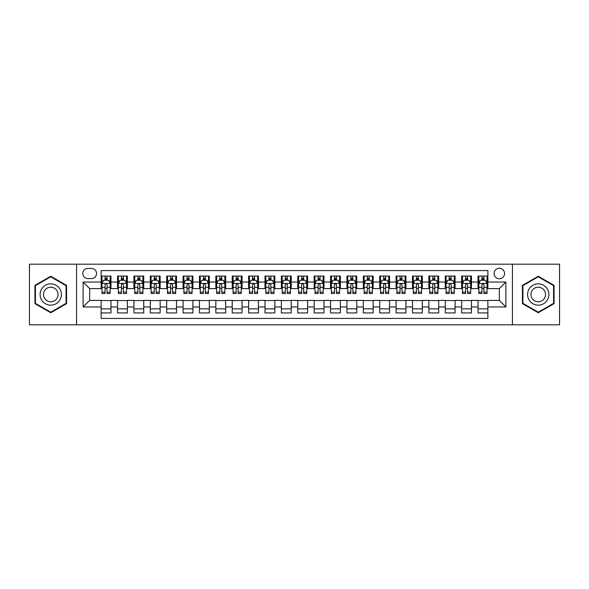 <?xml version="1.0" encoding="UTF-8"?>
<svg xmlns="http://www.w3.org/2000/svg" width="589" height="589" viewBox="0 0 589 589"><rect width="100%" height="100%" fill="white"/><g stroke="black" fill="none" stroke-linecap="round" stroke-linejoin="round"><path stroke-width="0.88" d="M499.332 268.282A5.242 5.242 0 0 0 494.09 273.524A5.242 5.242 0 0 0 499.332 278.766A5.242 5.242 0 0 0 504.574 273.524A5.242 5.242 0 0 0 499.332 268.282M512.437 324.811L559.55 324.811L559.55 264.189L512.437 264.189L512.437 324.811L76.563 324.811L76.563 264.189L29.45 264.189L29.45 324.811L76.563 324.811M487.861 276.064L478.025 276.064L478.025 282.05L471.472 282.05L471.472 288.603L478.025 288.603L478.025 282.05M471.472 282.05L471.472 276.064L461.643 276.064L461.643 282.05L455.083 282.05L455.083 288.603L461.643 288.603L461.643 282.05M455.083 282.05L455.083 276.064L445.255 276.064L445.255 282.05L438.702 282.05L438.702 288.603L445.255 288.603L445.255 282.05M438.702 282.05L438.702 276.064L428.866 276.064L428.866 282.05L422.313 282.05L422.313 288.603L428.866 288.603L428.866 282.05M422.313 282.05L422.313 276.064L412.484 276.064L412.484 282.05L405.924 282.05L405.924 288.603L412.484 288.603L412.484 282.05M405.924 282.05L405.924 276.064L396.095 276.064L396.095 282.05L389.543 282.05L389.543 288.603L396.095 288.603L396.095 282.05M389.543 282.05L389.543 276.064L379.706 276.064L379.706 282.05L373.154 282.05L373.154 288.603L379.706 288.603L379.706 282.05M373.154 282.05L373.154 276.064L363.325 276.064L363.325 282.05L356.765 282.05L356.765 288.603L363.325 288.603L363.325 282.05M356.765 282.05L356.765 276.064L346.936 276.064L346.936 282.05L340.383 282.05L340.383 288.603L346.936 288.603L346.936 282.05M340.383 282.05L340.383 276.064L330.547 276.064L330.547 282.05L323.994 282.05L323.994 288.603L330.547 288.603L330.547 282.05M323.994 282.05L323.994 276.064L314.165 276.064L314.165 282.05L307.613 282.05L307.613 288.603L314.165 288.603L314.165 282.05M307.613 282.05L307.613 276.064L297.776 276.064L297.776 282.05L291.224 282.05L291.224 288.603L297.776 288.603L297.776 282.05M291.224 282.05L291.224 276.064L281.387 276.064L281.387 282.05L274.835 282.05L274.835 288.603L281.387 288.603L281.387 282.05M274.835 282.05L274.835 276.064L265.006 276.064L265.006 282.05L258.453 282.05L258.453 288.603L265.006 288.603L265.006 282.05M258.453 282.05L258.453 276.064L248.617 276.064L248.617 282.05L242.064 282.05L242.064 288.603L248.617 288.603L248.617 282.05M242.064 282.05L242.064 276.064L232.235 276.064L232.235 282.05L225.675 282.05L225.675 288.603L232.235 288.603L232.235 282.05M225.675 282.05L225.675 276.064L215.846 276.064L215.846 282.05L209.294 282.05L209.294 288.603L215.846 288.603L215.846 282.05M209.294 282.05L209.294 276.064L199.457 276.064L199.457 282.05L192.905 282.05L192.905 288.603L199.457 288.603L199.457 282.05M192.905 282.05L192.905 276.064L183.076 276.064L183.076 282.05L176.516 282.05L176.516 288.603L183.076 288.603L183.076 282.05M176.516 282.05L176.516 276.064L166.687 276.064L166.687 282.05L160.134 282.05L160.134 288.603L166.687 288.603L166.687 282.05M160.134 282.05L160.134 276.064L150.298 276.064L150.298 282.05L143.745 282.05L143.745 288.603L150.298 288.603L150.298 282.05M143.745 282.05L143.745 276.064L133.917 276.064L133.917 282.05L127.357 282.05L127.357 288.603L133.917 288.603L133.917 282.05M127.357 282.05L127.357 276.064L117.528 276.064L117.528 288.603L110.975 288.603L110.975 276.064L101.139 276.064M101.139 312.936L110.975 312.936L110.975 300.397L117.528 300.397L117.528 312.936L127.357 312.936L127.357 300.397L133.917 300.397L133.917 306.95L127.357 306.95M133.917 306.95L133.917 312.936L143.745 312.936L143.745 300.397L150.298 300.397L150.298 306.95L143.745 306.95M150.298 306.95L150.298 312.936L160.134 312.936L160.134 300.397L166.687 300.397L166.687 306.95L160.134 306.95M166.687 306.95L166.687 312.936L176.516 312.936L176.516 300.397L183.076 300.397L183.076 306.95L176.516 306.95M183.076 306.95L183.076 312.936L192.905 312.936L192.905 300.397L199.457 300.397L199.457 306.95L192.905 306.95M199.457 306.95L199.457 312.936L209.294 312.936L209.294 300.397L215.846 300.397L215.846 306.95L209.294 306.95M215.846 306.95L215.846 312.936L225.675 312.936L225.675 300.397L232.235 300.397L232.235 306.95L225.675 306.95M232.235 306.95L232.235 312.936L242.064 312.936L242.064 300.397L248.617 300.397L248.617 306.95L242.064 306.95M248.617 306.95L248.617 312.936L258.453 312.936L258.453 300.397L265.006 300.397L265.006 306.95L258.453 306.95M265.006 306.95L265.006 312.936L274.835 312.936L274.835 300.397L281.387 300.397L281.387 306.95L274.835 306.95M281.387 306.95L281.387 312.936L291.224 312.936L291.224 300.397L297.776 300.397L297.776 306.95L291.224 306.95M297.776 306.95L297.776 312.936L307.613 312.936L307.613 300.397L314.165 300.397L314.165 306.95L307.613 306.95M314.165 306.95L314.165 312.936L323.994 312.936L323.994 300.397L330.547 300.397L330.547 306.95L323.994 306.95M330.547 306.95L330.547 312.936L340.383 312.936L340.383 300.397L346.936 300.397L346.936 306.95L340.383 306.95M346.936 306.95L346.936 312.936L356.765 312.936L356.765 300.397L363.325 300.397L363.325 306.95L356.765 306.95M363.325 306.95L363.325 312.936L373.154 312.936L373.154 300.397L379.706 300.397L379.706 306.95L373.154 306.95M379.706 306.95L379.706 312.936L389.543 312.936L389.543 300.397L396.095 300.397L396.095 306.95L389.543 306.95M396.095 306.95L396.095 312.936L405.924 312.936L405.924 300.397L412.484 300.397L412.484 306.95L405.924 306.95M412.484 306.95L412.484 312.936L422.313 312.936L422.313 300.397L428.866 300.397L428.866 306.95L422.313 306.95M428.866 306.95L428.866 312.936L438.702 312.936L438.702 300.397L445.255 300.397L445.255 306.95L438.702 306.95M445.255 306.95L445.255 312.936L455.083 312.936L455.083 300.397L461.643 300.397L461.643 306.95L455.083 306.95M461.643 306.95L461.643 312.936L471.472 312.936L471.472 300.397L478.025 300.397L478.025 306.95L471.472 306.95M87.864 278.604L91.472 278.604A5.08 5.08 0 0 0 96.552 273.524A5.08 5.08 0 0 0 91.472 268.444L87.864 268.444A5.08 5.08 0 0 0 82.791 273.524A5.08 5.08 0 0 0 87.864 278.604M512.437 264.189L76.563 264.189M487.861 282.05L487.861 270.579L101.139 270.579L101.139 288.603L89.668 288.603L89.668 300.397L101.139 300.397L101.139 318.421L487.861 318.421L487.861 300.397L499.332 300.397L499.332 288.603L487.861 288.603L487.861 282.05L505.885 282.05L505.885 306.95L487.861 306.95M101.139 306.95L83.115 306.95L83.115 282.05L101.139 282.05M478.025 306.95L478.025 312.936L487.861 312.936M101.139 280.165L101.963 280.165M105.07 280.165L107.036 280.165M110.15 280.165L110.975 280.165M101.139 288.441L101.963 288.441M105.07 288.441L107.036 288.441M110.15 288.441L110.975 288.441M101.139 300.559L110.975 300.559M101.139 308.835L110.975 308.835M117.528 288.441L118.345 288.441M121.459 288.441L123.425 288.441M126.539 288.441L127.357 288.441M117.528 280.165L118.345 280.165M121.459 280.165L123.425 280.165M126.539 280.165L127.357 280.165M117.528 300.559L127.357 300.559M117.528 308.835L127.357 308.835M133.917 300.559L143.745 300.559M133.917 308.835L143.745 308.835M133.917 280.165L134.734 280.165M137.848 280.165L139.814 280.165M142.928 280.165L143.745 280.165M133.917 288.441L134.734 288.441M137.848 288.441L139.814 288.441M142.928 288.441L143.745 288.441M150.298 300.559L160.134 300.559M150.298 308.835L160.134 308.835M150.298 280.165L151.123 280.165M154.23 280.165L156.195 280.165M159.31 280.165L160.134 280.165M150.298 288.441L151.123 288.441M154.23 288.441L156.195 288.441M159.31 288.441L160.134 288.441M166.687 300.559L176.516 300.559M166.687 308.835L176.516 308.835M166.687 280.165L167.504 280.165M170.619 280.165L172.584 280.165M175.699 280.165L176.516 280.165M166.687 288.441L167.504 288.441M170.619 288.441L172.584 288.441M175.699 288.441L176.516 288.441M183.076 300.559L192.905 300.559M183.076 308.835L192.905 308.835M183.076 280.165L183.893 280.165M187.007 280.165L188.973 280.165M192.088 280.165L192.905 280.165M183.076 288.441L183.893 288.441M187.007 288.441L188.973 288.441M192.088 288.441L192.905 288.441M199.457 300.559L209.294 300.559M199.457 308.835L209.294 308.835M199.457 280.165L200.275 280.165M203.389 280.165L205.355 280.165M208.469 280.165L209.294 280.165M199.457 288.441L200.275 288.441M203.389 288.441L205.355 288.441M208.469 288.441L209.294 288.441M215.846 300.559L225.675 300.559M215.846 308.835L225.675 308.835M215.846 280.165L216.664 280.165M219.778 280.165L221.744 280.165M224.858 280.165L225.675 280.165M215.846 288.441L216.664 288.441M219.778 288.441L221.744 288.441M224.858 288.441L225.675 288.441M232.235 300.559L242.064 300.559M232.235 308.835L242.064 308.835M232.235 280.165L233.053 280.165M236.167 280.165L238.133 280.165M241.247 280.165L242.064 280.165M232.235 288.441L233.053 288.441M236.167 288.441L238.133 288.441M241.247 288.441L242.064 288.441M248.617 300.559L258.453 300.559M248.617 308.835L258.453 308.835M248.617 280.165L249.434 280.165M252.548 280.165L254.514 280.165M257.629 280.165L258.453 280.165M248.617 288.441L249.434 288.441M252.548 288.441L254.514 288.441M257.629 288.441L258.453 288.441M265.006 300.559L274.835 300.559M265.006 308.835L274.835 308.835M265.006 280.165L265.823 280.165M268.937 280.165L270.903 280.165M274.018 280.165L274.835 280.165M265.006 288.441L265.823 288.441M268.937 288.441L270.903 288.441M274.018 288.441L274.835 288.441M281.387 300.559L291.224 300.559M281.387 308.835L291.224 308.835M281.387 280.165L282.212 280.165M285.326 280.165L287.292 280.165M290.406 280.165L291.224 280.165M281.387 288.441L282.212 288.441M285.326 288.441L287.292 288.441M290.406 288.441L291.224 288.441M297.776 300.559L307.613 300.559M297.776 308.835L307.613 308.835M297.776 280.165L298.594 280.165M301.708 280.165L303.674 280.165M306.788 280.165L307.613 280.165M297.776 288.441L298.594 288.441M301.708 288.441L303.674 288.441M306.788 288.441L307.613 288.441M314.165 300.559L323.994 300.559M314.165 308.835L323.994 308.835M314.165 280.165L314.982 280.165M318.097 280.165L320.063 280.165M323.177 280.165L323.994 280.165M314.165 288.441L314.982 288.441M318.097 288.441L320.063 288.441M323.177 288.441L323.994 288.441M330.547 300.559L340.383 300.559M330.547 308.835L340.383 308.835M330.547 280.165L331.371 280.165M334.486 280.165L336.452 280.165M339.566 280.165L340.383 280.165M330.547 288.441L331.371 288.441M334.486 288.441L336.452 288.441M339.566 288.441L340.383 288.441M346.936 300.559L356.765 300.559M346.936 308.835L356.765 308.835M346.936 280.165L347.753 280.165M350.867 280.165L352.833 280.165M355.947 280.165L356.765 280.165M346.936 288.441L347.753 288.441M350.867 288.441L352.833 288.441M355.947 288.441L356.765 288.441M363.325 300.559L373.154 300.559M363.325 308.835L373.154 308.835M363.325 280.165L364.142 280.165M367.256 280.165L369.222 280.165M372.336 280.165L373.154 280.165M363.325 288.441L364.142 288.441M367.256 288.441L369.222 288.441M372.336 288.441L373.154 288.441M379.706 300.559L389.543 300.559M379.706 308.835L389.543 308.835M379.706 280.165L380.531 280.165M383.645 280.165L385.611 280.165M388.725 280.165L389.543 280.165M379.706 288.441L380.531 288.441M383.645 288.441L385.611 288.441M388.725 288.441L389.543 288.441M396.095 300.559L405.924 300.559M396.095 308.835L405.924 308.835M396.095 280.165L396.912 280.165M400.027 280.165L401.992 280.165M405.107 280.165L405.924 280.165M396.095 288.441L396.912 288.441M400.027 288.441L401.992 288.441M405.107 288.441L405.924 288.441M412.484 300.559L422.313 300.559M412.484 308.835L422.313 308.835M412.484 280.165L413.301 280.165M416.416 280.165L418.381 280.165M421.496 280.165L422.313 280.165M412.484 288.441L413.301 288.441M416.416 288.441L418.381 288.441M421.496 288.441L422.313 288.441M428.866 300.559L438.702 300.559M428.866 308.835L438.702 308.835M428.866 280.165L429.69 280.165M432.805 280.165L434.77 280.165M437.877 280.165L438.702 280.165M428.866 288.441L429.69 288.441M432.805 288.441L434.77 288.441M437.877 288.441L438.702 288.441M445.255 300.559L455.083 300.559M445.255 308.835L455.083 308.835M445.255 280.165L446.072 280.165M449.186 280.165L451.152 280.165M454.266 280.165L455.083 280.165M445.255 288.441L446.072 288.441M449.186 288.441L451.152 288.441M454.266 288.441L455.083 288.441M461.643 300.559L471.472 300.559M461.643 308.835L471.472 308.835M461.643 280.165L462.461 280.165M465.575 280.165L467.541 280.165M470.655 280.165L471.472 280.165M461.643 288.441L462.461 288.441M465.575 288.441L467.541 288.441M470.655 288.441L471.472 288.441M478.025 300.559L487.861 300.559M478.025 308.835L487.861 308.835M478.025 280.165L478.85 280.165M481.964 280.165L483.93 280.165M487.037 280.165L487.861 280.165M478.025 288.441L478.85 288.441M481.964 288.441L483.93 288.441M487.037 288.441L487.861 288.441M89.668 288.603L83.115 282.05M89.668 300.397L83.115 306.95M505.885 282.05L499.332 288.603M505.885 306.95L499.332 300.397M50.75 312.759L66.564 303.629L66.564 285.37L50.75 276.241L34.942 285.37L34.942 303.629L50.75 312.759M554.058 285.37L538.25 276.241L522.436 285.37L522.436 303.629L538.25 312.759L554.058 303.629L554.058 285.37M107.036 278.192L105.07 278.192M110.15 292.181L107.036 292.181L107.036 293.513L110.15 293.513L110.15 283.523L108.516 280.246L103.598 280.246L101.963 283.523L101.963 293.513L105.07 293.513L105.07 292.181L101.963 292.181M101.963 283.523L101.963 276.064M110.15 283.523L110.15 276.064M105.07 280.246L105.07 276.064M107.036 276.064L107.036 280.246M107.036 292.181L107.036 284.752C106.388 283.486 105.733 283.486 105.07 284.752L105.07 292.181M50.75 283.846A10.654 10.654 0 0 0 40.104 294.5A10.654 10.654 0 0 0 50.75 305.154A10.654 10.654 0 0 0 61.403 294.5A10.654 10.654 0 0 0 50.75 283.846M50.75 287.211A7.289 7.289 0 0 0 43.461 294.5A7.289 7.289 0 0 0 50.75 301.789A7.289 7.289 0 0 0 58.046 294.5A7.289 7.289 0 0 0 50.75 287.211M66.071 303.342L50.75 312.192L35.428 303.342L35.428 285.658L50.75 276.808L66.071 285.658L66.071 303.342M529.025 289.177A10.654 10.654 0 0 0 532.92 303.725A10.654 10.654 0 0 0 547.476 299.823A10.654 10.654 0 0 0 543.573 285.275A10.654 10.654 0 0 0 529.025 289.177M531.933 290.856A7.289 7.289 0 0 0 534.598 300.817A7.289 7.289 0 0 0 544.56 298.144A7.289 7.289 0 0 0 541.895 288.183A7.289 7.289 0 0 0 531.933 290.856M553.572 285.658L553.572 303.342L538.25 312.192L522.929 303.342L522.929 285.658L538.25 276.808L553.572 285.658M123.425 278.192L121.459 278.192M126.539 292.181L123.425 292.181L123.425 293.513L126.539 293.513L126.539 283.523L124.897 280.246L119.987 280.246L118.345 283.523L118.345 293.513L121.459 293.513L121.459 292.181L118.345 292.181M118.345 283.523L118.345 276.064M126.539 283.523L126.539 276.064M121.459 280.246L121.459 276.064M123.425 276.064L123.425 280.246M123.425 292.181L123.425 284.752C122.77 283.486 122.114 283.486 121.459 284.752L121.459 292.181M139.814 278.192L137.848 278.192M142.928 292.181L139.814 292.181L139.814 293.513L142.928 293.513L142.928 283.523L141.286 280.246L136.368 280.246L134.734 283.523L134.734 293.513L137.848 293.513L137.848 292.181L134.734 292.181M134.734 283.523L134.734 276.064M142.928 283.523L142.928 276.064M137.848 280.246L137.848 276.064M139.814 276.064L139.814 280.246M139.814 292.181L139.814 284.752C139.159 283.486 138.503 283.486 137.848 284.752L137.848 292.181M156.195 278.192L154.23 278.192M159.31 292.181L156.195 292.181L156.195 293.513L159.31 293.513L159.31 283.523L157.675 280.246L152.757 280.246L151.123 283.523L151.123 293.513L154.23 293.513L154.23 292.181L151.123 292.181M151.123 283.523L151.123 276.064M159.31 283.523L159.31 276.064M154.23 280.246L154.23 276.064M156.195 276.064L156.195 280.246M156.195 292.181L156.195 284.752C155.548 283.486 154.892 283.486 154.23 284.752L154.23 292.181M172.584 278.192L170.619 278.192M175.699 292.181L172.584 292.181L172.584 293.513L175.699 293.513L175.699 283.523L174.057 280.246L169.146 280.246L167.504 283.523L167.504 293.513L170.619 293.513L170.619 292.181L167.504 292.181M167.504 283.523L167.504 276.064M175.699 283.523L175.699 276.064M170.619 280.246L170.619 276.064M172.584 276.064L172.584 280.246M172.584 292.181L172.584 284.752C171.929 283.486 171.274 283.486 170.619 284.752L170.619 292.181M188.973 278.192L187.007 278.192M192.088 292.181L188.973 292.181L188.973 293.513L192.088 293.513L192.088 283.523L190.446 280.246L185.528 280.246L183.893 283.523L183.893 293.513L187.007 293.513L187.007 292.181L183.893 292.181M183.893 283.523L183.893 276.064M192.088 283.523L192.088 276.064M187.007 280.246L187.007 276.064M188.973 276.064L188.973 280.246M188.973 292.181L188.973 284.752C188.318 283.486 187.663 283.486 187.007 284.752L187.007 292.181M205.355 278.192L203.389 278.192M208.469 292.181L205.355 292.181L205.355 293.513L208.469 293.513L208.469 283.523L206.835 280.246L201.917 280.246L200.275 283.523L200.275 293.513L203.389 293.513L203.389 292.181L200.275 292.181M200.275 283.523L200.275 276.064M208.469 283.523L208.469 276.064M203.389 280.246L203.389 276.064M205.355 276.064L205.355 280.246M205.355 292.181L205.355 284.752C204.707 283.486 204.044 283.486 203.389 284.752L203.389 292.181M221.744 278.192L219.778 278.192M224.858 292.181L221.744 292.181L221.744 293.513L224.858 293.513L224.858 283.523L223.216 280.246L218.305 280.246L216.664 283.523L216.664 293.513L219.778 293.513L219.778 292.181L216.664 292.181M216.664 283.523L216.664 276.064M224.858 283.523L224.858 276.064M219.778 280.246L219.778 276.064M221.744 276.064L221.744 280.246M221.744 292.181L221.744 284.752C221.089 283.486 220.433 283.486 219.778 284.752L219.778 292.181M238.133 278.192L236.167 278.192M241.247 292.181L238.133 292.181L238.133 293.513L241.247 293.513L241.247 283.523L239.605 280.246L234.687 280.246L233.053 283.523L233.053 293.513L236.167 293.513L236.167 292.181L233.053 292.181M233.053 283.523L233.053 276.064M241.247 283.523L241.247 276.064M236.167 280.246L236.167 276.064M238.133 276.064L238.133 280.246M238.133 292.181L238.133 284.752C237.477 283.486 236.822 283.486 236.167 284.752L236.167 292.181M254.514 278.192L252.548 278.192M257.629 292.181L254.514 292.181L254.514 293.513L257.629 293.513L257.629 283.523L255.994 280.246L251.076 280.246L249.434 283.523L249.434 293.513L252.548 293.513L252.548 292.181L249.434 292.181M249.434 283.523L249.434 276.064M257.629 283.523L257.629 276.064M252.548 280.246L252.548 276.064M254.514 276.064L254.514 280.246M254.514 292.181L254.514 284.752C253.859 283.486 253.204 283.486 252.548 284.752L252.548 292.181M270.903 278.192L268.937 278.192M274.018 292.181L270.903 292.181L270.903 293.513L274.018 293.513L274.018 283.523L272.376 280.246L267.465 280.246L265.823 283.523L265.823 293.513L268.937 293.513L268.937 292.181L265.823 292.181M265.823 283.523L265.823 276.064M274.018 283.523L274.018 276.064M268.937 280.246L268.937 276.064M270.903 276.064L270.903 280.246M270.903 292.181L270.903 284.752C270.248 283.486 269.593 283.486 268.937 284.752L268.937 292.181M287.292 278.192L285.326 278.192M290.406 292.181L287.292 292.181L287.292 293.513L290.406 293.513L290.406 283.523L288.765 280.246L283.846 280.246L282.212 283.523L282.212 293.513L285.326 293.513L285.326 292.181L282.212 292.181M282.212 283.523L282.212 276.064M290.406 283.523L290.406 276.064M285.326 280.246L285.326 276.064M287.292 276.064L287.292 280.246M287.292 292.181L287.292 284.752C286.637 283.486 285.982 283.486 285.326 284.752L285.326 292.181M303.674 278.192L301.708 278.192M306.788 292.181L303.674 292.181L303.674 293.513L306.788 293.513L306.788 283.523L305.154 280.246L300.235 280.246L298.594 283.523L298.594 293.513L301.708 293.513L301.708 292.181L298.594 292.181M298.594 283.523L298.594 276.064M306.788 283.523L306.788 276.064M301.708 280.246L301.708 276.064M303.674 276.064L303.674 280.246M303.674 292.181L303.674 284.752C303.018 283.486 302.363 283.486 301.708 284.752L301.708 292.181M320.063 278.192L318.097 278.192M323.177 292.181L320.063 292.181L320.063 293.513L323.177 293.513L323.177 283.523L321.535 280.246L316.624 280.246L314.982 283.523L314.982 293.513L318.097 293.513L318.097 292.181L314.982 292.181M314.982 283.523L314.982 276.064M323.177 283.523L323.177 276.064M318.097 280.246L318.097 276.064M320.063 276.064L320.063 280.246M320.063 292.181L320.063 284.752C319.407 283.486 318.752 283.486 318.097 284.752L318.097 292.181M336.452 278.192L334.486 278.192M339.566 292.181L336.452 292.181L336.452 293.513L339.566 293.513L339.566 283.523L337.924 280.246L333.006 280.246L331.371 283.523L331.371 293.513L334.486 293.513L334.486 292.181L331.371 292.181M331.371 283.523L331.371 276.064M339.566 283.523L339.566 276.064M334.486 280.246L334.486 276.064M336.452 276.064L336.452 280.246M336.452 292.181L336.452 284.752C335.796 283.486 335.141 283.486 334.486 284.752L334.486 292.181M352.833 278.192L350.867 278.192M355.947 292.181L352.833 292.181L352.833 293.513L355.947 293.513L355.947 283.523L354.313 280.246L349.395 280.246L347.753 283.523L347.753 293.513L350.867 293.513L350.867 292.181L347.753 292.181M347.753 283.523L347.753 276.064M355.947 283.523L355.947 276.064M350.867 280.246L350.867 276.064M352.833 276.064L352.833 280.246M352.833 292.181L352.833 284.752C352.178 283.486 351.523 283.486 350.867 284.752L350.867 292.181M369.222 278.192L367.256 278.192M372.336 292.181L369.222 292.181L369.222 293.513L372.336 293.513L372.336 283.523L370.695 280.246L365.784 280.246L364.142 283.523L364.142 293.513L367.256 293.513L367.256 292.181L364.142 292.181M364.142 283.523L364.142 276.064M372.336 283.523L372.336 276.064M367.256 280.246L367.256 276.064M369.222 276.064L369.222 280.246M369.222 292.181L369.222 284.752C368.567 283.486 367.911 283.486 367.256 284.752L367.256 292.181M385.611 278.192L383.645 278.192M388.725 292.181L385.611 292.181L385.611 293.513L388.725 293.513L388.725 283.523L387.083 280.246L382.165 280.246L380.531 283.523L380.531 293.513L383.645 293.513L383.645 292.181L380.531 292.181M380.531 283.523L380.531 276.064M388.725 283.523L388.725 276.064M383.645 280.246L383.645 276.064M385.611 276.064L385.611 280.246M385.611 292.181L385.611 284.752C384.956 283.486 384.3 283.486 383.645 284.752L383.645 292.181M401.992 278.192L400.027 278.192M405.107 292.181L401.992 292.181L401.992 293.513L405.107 293.513L405.107 283.523L403.472 280.246L398.554 280.246L396.912 283.523L396.912 293.513L400.027 293.513L400.027 292.181L396.912 292.181M396.912 283.523L396.912 276.064M405.107 283.523L405.107 276.064M400.027 280.246L400.027 276.064M401.992 276.064L401.992 280.246M401.992 292.181L401.992 284.752C401.337 283.486 400.682 283.486 400.027 284.752L400.027 292.181M418.381 278.192L416.416 278.192M421.496 292.181L418.381 292.181L418.381 293.513L421.496 293.513L421.496 283.523L419.854 280.246L414.943 280.246L413.301 283.523L413.301 293.513L416.416 293.513L416.416 292.181L413.301 292.181M413.301 283.523L413.301 276.064M421.496 283.523L421.496 276.064M416.416 280.246L416.416 276.064M418.381 276.064L418.381 280.246M418.381 292.181L418.381 284.752C417.726 283.486 417.071 283.486 416.416 284.752L416.416 292.181M434.77 278.192L432.805 278.192M437.877 292.181L434.77 292.181L434.77 293.513L437.877 293.513L437.877 283.523L436.243 280.246L431.325 280.246L429.69 283.523L429.69 293.513L432.805 293.513L432.805 292.181L429.69 292.181M429.69 283.523L429.69 276.064M437.877 283.523L437.877 276.064M432.805 280.246L432.805 276.064M434.77 276.064L434.77 280.246M434.77 292.181L434.77 284.752C434.115 283.486 433.46 283.486 432.805 284.752L432.805 292.181M451.152 278.192L449.186 278.192M454.266 292.181L451.152 292.181L451.152 293.513L454.266 293.513L454.266 283.523L452.632 280.246L447.714 280.246L446.072 283.523L446.072 293.513L449.186 293.513L449.186 292.181L446.072 292.181M446.072 283.523L446.072 276.064M454.266 283.523L454.266 276.064M449.186 280.246L449.186 276.064M451.152 276.064L451.152 280.246M451.152 292.181L451.152 284.752C450.497 283.486 449.841 283.486 449.186 284.752L449.186 292.181M467.541 278.192L465.575 278.192M470.655 292.181L467.541 292.181L467.541 293.513L470.655 293.513L470.655 283.523L469.013 280.246L464.103 280.246L462.461 283.523L462.461 293.513L465.575 293.513L465.575 292.181L462.461 292.181M462.461 283.523L462.461 276.064M470.655 283.523L470.655 276.064M465.575 280.246L465.575 276.064M467.541 276.064L467.541 280.246M467.541 292.181L467.541 284.752C466.886 283.486 466.23 283.486 465.575 284.752L465.575 292.181M483.93 278.192L481.964 278.192M487.037 292.181L483.93 292.181L483.93 293.513L487.037 293.513L487.037 283.523L485.402 280.246L480.484 280.246L478.85 283.523L478.85 293.513L481.964 293.513L481.964 292.181L478.85 292.181M478.85 283.523L478.85 276.064M487.037 283.523L487.037 276.064M481.964 280.246L481.964 276.064M483.93 276.064L483.93 280.246M483.93 292.181L483.93 284.752C483.274 283.486 482.619 283.486 481.964 284.752L481.964 292.181M117.528 306.95L110.975 306.95M117.528 282.05L110.975 282.05M110.114 283.442L102 283.442M101.963 281.144L103.149 281.144M108.965 281.144L110.15 281.144M105.07 287.322L101.963 287.322M110.15 287.322L107.036 287.322M107.036 279.238L105.07 279.238M126.495 283.442L118.389 283.442M118.345 281.144L119.538 281.144M125.354 281.144L126.539 281.144M121.459 287.322L118.345 287.322M126.539 287.322L123.425 287.322M123.425 279.238L121.459 279.238M142.884 283.442L134.771 283.442M134.734 281.144L135.919 281.144M141.735 281.144L142.928 281.144M137.848 287.322L134.734 287.322M142.928 287.322L139.814 287.322M139.814 279.238L137.848 279.238M159.273 283.442L151.159 283.442M151.123 281.144L152.308 281.144M158.124 281.144L159.31 281.144M154.23 287.322L151.123 287.322M159.31 287.322L156.195 287.322M156.195 279.238L154.23 279.238M175.655 283.442L167.548 283.442M167.504 281.144L168.69 281.144M174.513 281.144L175.699 281.144M170.619 287.322L167.504 287.322M175.699 287.322L172.584 287.322M172.584 279.238L170.619 279.238M192.043 283.442L183.93 283.442M183.893 281.144L185.079 281.144M190.895 281.144L192.088 281.144M187.007 287.322L183.893 287.322M192.088 287.322L188.973 287.322M188.973 279.238L187.007 279.238M208.432 283.442L200.319 283.442M200.275 281.144L201.467 281.144M207.284 281.144L208.469 281.144M203.389 287.322L200.275 287.322M208.469 287.322L205.355 287.322M205.355 279.238L203.389 279.238M224.814 283.442L216.708 283.442M216.664 281.144L217.849 281.144M223.673 281.144L224.858 281.144M219.778 287.322L216.664 287.322M224.858 287.322L221.744 287.322M221.744 279.238L219.778 279.238M241.203 283.442L233.089 283.442M233.053 281.144L234.238 281.144M240.054 281.144L241.247 281.144M236.167 287.322L233.053 287.322M241.247 287.322L238.133 287.322M238.133 279.238L236.167 279.238M257.592 283.442L249.478 283.442M249.434 281.144L250.627 281.144M256.443 281.144L257.629 281.144M252.548 287.322L249.434 287.322M257.629 287.322L254.514 287.322M254.514 279.238L252.548 279.238M273.973 283.442L265.867 283.442M265.823 281.144L267.008 281.144M272.832 281.144L274.018 281.144M268.937 287.322L265.823 287.322M274.018 287.322L270.903 287.322M270.903 279.238L268.937 279.238M290.362 283.442L282.249 283.442M282.212 281.144L283.397 281.144M289.214 281.144L290.406 281.144M285.326 287.322L282.212 287.322M290.406 287.322L287.292 287.322M287.292 279.238L285.326 279.238M306.751 283.442L298.638 283.442M298.594 281.144L299.786 281.144M305.603 281.144L306.788 281.144M301.708 287.322L298.594 287.322M306.788 287.322L303.674 287.322M303.674 279.238L301.708 279.238M323.133 283.442L315.027 283.442M314.982 281.144L316.168 281.144M321.992 281.144L323.177 281.144M318.097 287.322L314.982 287.322M323.177 287.322L320.063 287.322M320.063 279.238L318.097 279.238M339.522 283.442L331.408 283.442M331.371 281.144L332.557 281.144M338.373 281.144L339.566 281.144M334.486 287.322L331.371 287.322M339.566 287.322L336.452 287.322M336.452 279.238L334.486 279.238M355.911 283.442L347.797 283.442M347.753 281.144L348.946 281.144M354.762 281.144L355.947 281.144M350.867 287.322L347.753 287.322M355.947 287.322L352.833 287.322M352.833 279.238L350.867 279.238M372.292 283.442L364.186 283.442M364.142 281.144L365.327 281.144M371.151 281.144L372.336 281.144M367.256 287.322L364.142 287.322M372.336 287.322L369.222 287.322M369.222 279.238L367.256 279.238M388.681 283.442L380.568 283.442M380.531 281.144L381.716 281.144M387.533 281.144L388.725 281.144M383.645 287.322L380.531 287.322M388.725 287.322L385.611 287.322M385.611 279.238L383.645 279.238M405.07 283.442L396.957 283.442M396.912 281.144L398.105 281.144M403.921 281.144L405.107 281.144M400.027 287.322L396.912 287.322M405.107 287.322L401.992 287.322M401.992 279.238L400.027 279.238M421.452 283.442L413.345 283.442M413.301 281.144L414.487 281.144M420.31 281.144L421.496 281.144M416.416 287.322L413.301 287.322M421.496 287.322L418.381 287.322M418.381 279.238L416.416 279.238M437.841 283.442L429.727 283.442M429.69 281.144L430.876 281.144M436.692 281.144L437.877 281.144M432.805 287.322L429.69 287.322M437.877 287.322L434.77 287.322M434.77 279.238L432.805 279.238M454.229 283.442L446.116 283.442M446.072 281.144L447.265 281.144M453.081 281.144L454.266 281.144M449.186 287.322L446.072 287.322M454.266 287.322L451.152 287.322M451.152 279.238L449.186 279.238M470.611 283.442L462.505 283.442M462.461 281.144L463.646 281.144M469.462 281.144L470.655 281.144M465.575 287.322L462.461 287.322M470.655 287.322L467.541 287.322M467.541 279.238L465.575 279.238M487 283.442L478.886 283.442M478.85 281.144L480.035 281.144M485.851 281.144L487.037 281.144M481.964 287.322L478.85 287.322M487.037 287.322L483.93 287.322M483.93 279.238L481.964 279.238"/></g></svg>
